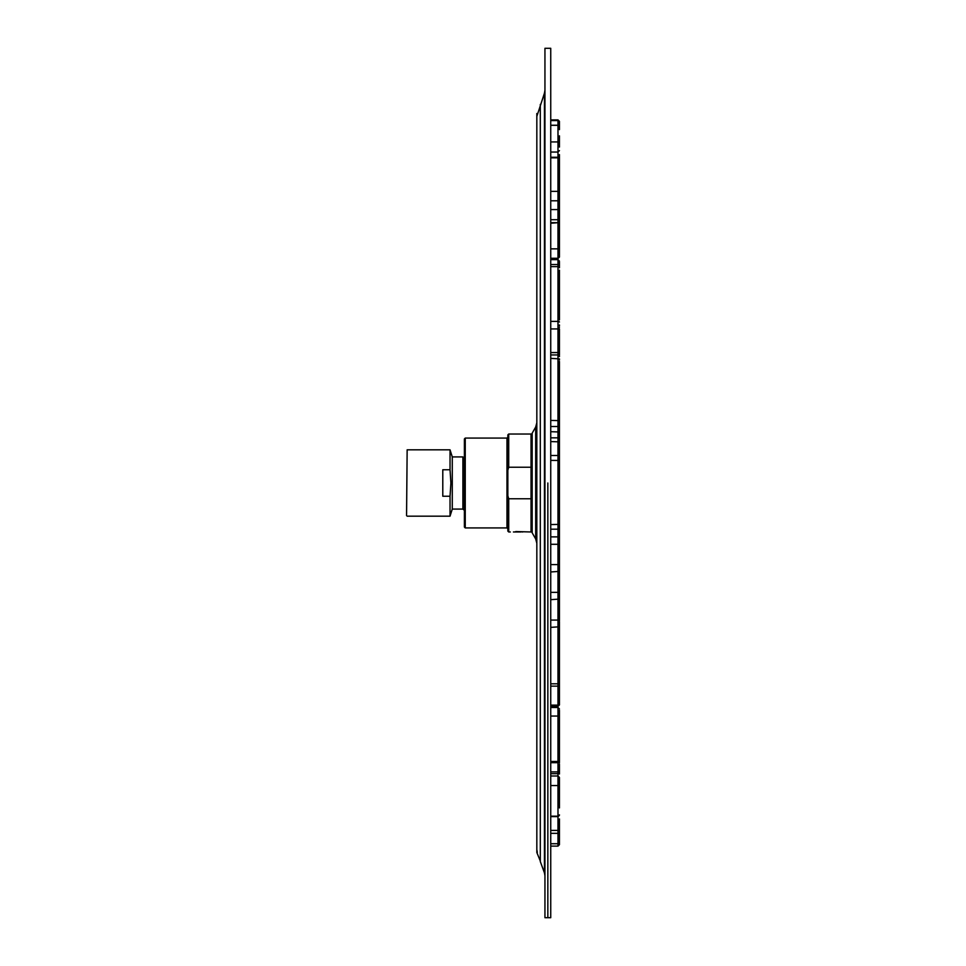 <?xml version="1.0" encoding="UTF-8"?>
<svg xmlns="http://www.w3.org/2000/svg" width="966" height="966" viewBox="0 0 966 966"><rect width="100%" height="100%" fill="white"/><g stroke="black" fill="none" stroke-linecap="round" stroke-linejoin="round"><path stroke-width="1.45" d="M547.843 483L547.843 917.7L547.843 483M550.741 483L550.741 917.7L544.945 917.7L544.945 48.3L550.741 48.3L550.741 483M536.83 116.427L544.45 93.159L544.45 872.841L540.308 861.587L540.308 104.413M540.308 860.984L536.83 852.495L536.83 113.505M559.435 217.785L559.435 224.993M559.435 241.367L559.435 255.712M559.435 230.693L559.435 233.591M559.435 157.494L559.435 192.548A1.449 1.159 180 0 0 557.986 191.377L557.986 222.687L559.435 224.136L559.435 227.215L559.435 223.677M559.435 220.779L559.435 218.099M559.435 250.617L559.435 248.286M559.435 279.705L559.435 281.396M559.435 284.294L559.435 288.508L559.435 284.294M559.435 291.406L559.435 292.613L559.435 291.406M559.435 311.632L559.435 301.32M559.435 261.979L559.435 267.739M559.435 154.717L559.435 158.062A1.449 1.328 180 0 1 559.386 158.376M559.435 181.391L559.435 218.026M559.435 167.021L559.435 169.919M559.435 154.596L559.435 157.361M559.435 257.065L559.435 250.013A1.449 1.171 180 0 0 557.986 248.854L557.986 258.514L559.435 257.065M559.435 209.405L559.435 208.728M559.435 324.95L559.435 326.085M559.435 328.983L559.435 353.218A1.449 0.652 180 0 0 557.986 352.566L557.986 706.363L559.435 704.914L559.435 701.509M559.435 351.962L559.435 341.191M559.435 518.5L559.435 516.049M559.435 447.463L559.435 599.693M559.435 543.423L559.435 543.677A1.449 0.604 180 0 1 557.986 544.293L550.741 544.293M559.435 640.132L559.435 652.231M559.435 620.655L559.435 599.077L550.741 599.669M559.435 644.72L559.435 637.017M559.435 647.618L559.435 649.901M559.435 548.253L559.435 561.729M559.435 764.686L559.435 772.22L557.986 773.669L557.986 846.119L559.435 844.67L559.435 842.231M559.435 771.725L559.435 769.805M559.435 768.332L559.435 764.203M559.435 762.222L559.435 760.17M559.435 757.272L559.435 760.351A1.449 1.111 180 0 1 557.986 761.462L557.986 773.669L550.741 773.669M559.435 800.126L559.435 806.876M559.435 771.375L559.435 773.995M559.435 818.927L559.435 836.363M559.435 833.465L559.435 821.825M559.435 837.136L559.435 844.67M559.435 837.498L559.435 836.447M559.435 606.781L559.435 619.894M559.435 595.998L559.435 593.679M559.435 590.781L559.435 574.468M550.741 524.562L559.435 524.393L559.435 540.513M559.435 568.298L559.435 571.377L559.435 568.298M559.435 655.226L559.435 666.938M550.741 627.369L559.435 626.789L559.435 621.524L559.435 680.933M559.435 596.058L559.435 599.077M559.435 676.478L559.435 704.914M559.435 778.065L559.435 807.938M559.435 798.979L559.435 796.081M559.435 784.38L559.435 781.953M559.435 710.288L559.435 760.351M559.435 716.386L559.435 713.995M559.435 356.599L559.435 355.766M559.435 319.07L559.435 314.361M559.435 352.747L559.435 354.86M559.435 361.453L559.435 444.565M559.435 382.367L559.435 384.854M559.435 429.532L559.435 419.232L559.435 429.532M559.435 411.601L559.435 410.574M559.435 399.936L559.435 391.822M559.435 443.285L559.435 462.823L559.435 456.93L559.435 460.468L550.741 460.371M559.435 469.512L559.435 489.025M559.435 493.819L559.435 505.435M559.435 359.992L559.435 359.376M559.435 270.166L559.435 319.855M559.435 294.545L559.435 277.568M550.741 420.403L559.435 420.645L559.435 425.064L559.435 421.949M559.435 389.998L559.435 388.924M559.435 307.502L559.435 313.769M559.435 196.496L559.435 194.903M559.435 205.734L559.435 203.778M559.435 212.556L559.435 215.37M559.435 224.136L559.435 250.013M559.435 192.548L559.435 199.334L557.986 200.783L550.741 200.783M559.435 162.662L559.435 165.391M559.435 135.844L559.435 147.073M559.435 144.26L559.435 138.742M559.435 129.637L559.435 128.502M550.741 119.881L557.986 119.881L559.435 121.33L559.435 129.565M515.796 531.554L531.034 531.976L531.034 434.024L508.72 434.024L507.85 434.893L507.85 470.188L508.72 467.23L531.034 467.23M465.25 438.081L465.25 527.919L464.38 527.05L464.38 438.95L465.25 438.081L506.981 438.081L506.981 527.919L507.85 528.788M531.034 498.77L508.72 498.77L508.72 531.976L507.85 531.107L507.85 470.188M508.72 498.77L507.85 495.812M522.775 531.976L521.471 531.819M407.145 449.818L406.565 515.602L407.145 449.818L450.035 449.818L450.035 469.766L442.79 469.766L442.79 496.234L450.035 496.234L450.035 516.182L452.281 509.082L452.281 456.918L462.895 456.918L462.895 509.082A34.776 34.776 0 0 0 464.38 510.314M450.035 469.766L450.905 483L450.035 496.234M520.988 531.976L513.417 531.976M513.972 531.976L519.056 531.626M520.614 531.976L521.386 531.807M550.741 259.637L557.986 259.637L557.986 352.566L550.741 352.566M559.435 143.294A1.449 1.364 180 0 0 557.986 141.942L557.986 191.377L550.741 191.377M559.435 770.457A1.449 1.437 180 0 1 557.986 771.894L550.741 771.894M559.435 831.835A1.449 1.425 180 0 0 557.986 830.41L550.741 830.41M559.435 842.292A1.449 1.437 180 0 1 557.986 843.729L550.741 843.729M559.435 571.377L550.741 571.969M559.435 704.021A1.449 1.111 180 0 1 557.986 705.132L550.741 705.132M559.435 784.344A1.449 1.208 180 0 1 557.986 785.551L550.741 785.551M559.435 814.857A1.449 1.328 180 0 1 557.986 816.185L550.741 816.185M550.741 707.486L557.986 707.486L557.986 761.462L550.741 761.462M559.435 715.13A1.449 0.93 180 0 1 557.986 716.06L550.741 716.06M559.435 682.998A1.449 0.797 180 0 1 557.986 683.807L550.741 683.807M559.435 431.971L550.741 431.705M559.435 441.86L550.741 441.583M559.435 322.04A1.449 0.64 180 0 0 557.986 321.388L550.741 321.388M559.435 267.497A1.449 0.869 180 0 0 557.986 266.64L550.741 266.64M559.435 358.869L550.741 358.374M559.435 210.938A1.449 1.364 180 0 0 557.986 209.574L550.741 209.574M559.435 224.535A1.449 1.292 180 0 0 557.986 223.243L557.986 248.854L550.741 248.854M550.741 222.687L557.986 222.687L550.741 223.243M559.435 159.124A1.449 1.292 180 0 0 557.986 157.832L550.741 157.832M559.435 126.739A1.449 1.425 180 0 0 557.986 125.314L557.986 141.942L550.741 141.942M550.741 125.314L557.986 125.314M557.986 119.881L557.986 125.242L559.435 126.691M559.435 122.03A1.449 1.449 180 0 0 557.986 120.581L550.741 120.581M531.034 437.489L532.181 433.179L532.181 532.821L535.683 538.956L535.683 427.044L536.83 422.734M508.72 467.23L508.72 434.024M557.986 259.637L559.435 261.086M550.741 258.514L557.986 258.514M559.157 762.089L559.435 762.947M550.741 833.332L557.986 833.332L559.435 834.781M550.741 846.119L557.986 846.119M550.741 536.879L557.986 536.879L559.435 538.328M550.741 564.615L557.986 564.615L559.435 566.064M550.741 592.351L557.986 592.351L559.435 593.8M550.741 706.363L557.986 706.363M550.741 775.988L557.986 775.988L559.435 777.437M550.741 816.62L557.986 816.62L559.435 815.171M557.986 707.486L559.435 708.935M550.741 762.681L557.986 762.681L559.435 761.232M550.741 620.075L557.986 620.075L559.435 621.524M550.741 686.138L557.986 686.138L559.435 684.689M550.741 437.852L557.986 437.852L559.435 436.403M557.986 437.356L559.435 438.805M550.741 328.923L557.986 328.923L559.435 327.474M550.741 264.527L557.986 264.527L559.435 265.976M550.741 426.513L557.986 426.513L559.435 425.064M550.741 354.945L557.986 354.945L559.435 356.394M550.741 529.187L557.986 529.187L559.435 527.738M550.741 455.481L557.986 455.481L559.435 456.93M550.741 219.705L557.986 219.705L559.435 218.256M550.741 258.272L557.986 258.272L559.435 256.823M550.741 157.277L557.986 157.277L559.435 158.726M550.741 152.048L557.986 152.048L559.435 150.599M550.741 125.242L557.986 125.242M544.45 93.159L544.945 90.297M535.683 538.956L536.83 543.266M532.181 532.821L531.034 528.511M532.181 433.179L535.683 427.044M537.313 852.435L536.83 849.573M544.45 872.841L544.945 875.703M465.25 527.919L506.981 527.919M506.981 438.081L507.85 437.212M508.72 531.976L510.314 531.976M407.145 516.182L450.035 516.182M452.281 456.918L450.035 449.818M452.281 509.082L462.895 509.082"/></g></svg>
